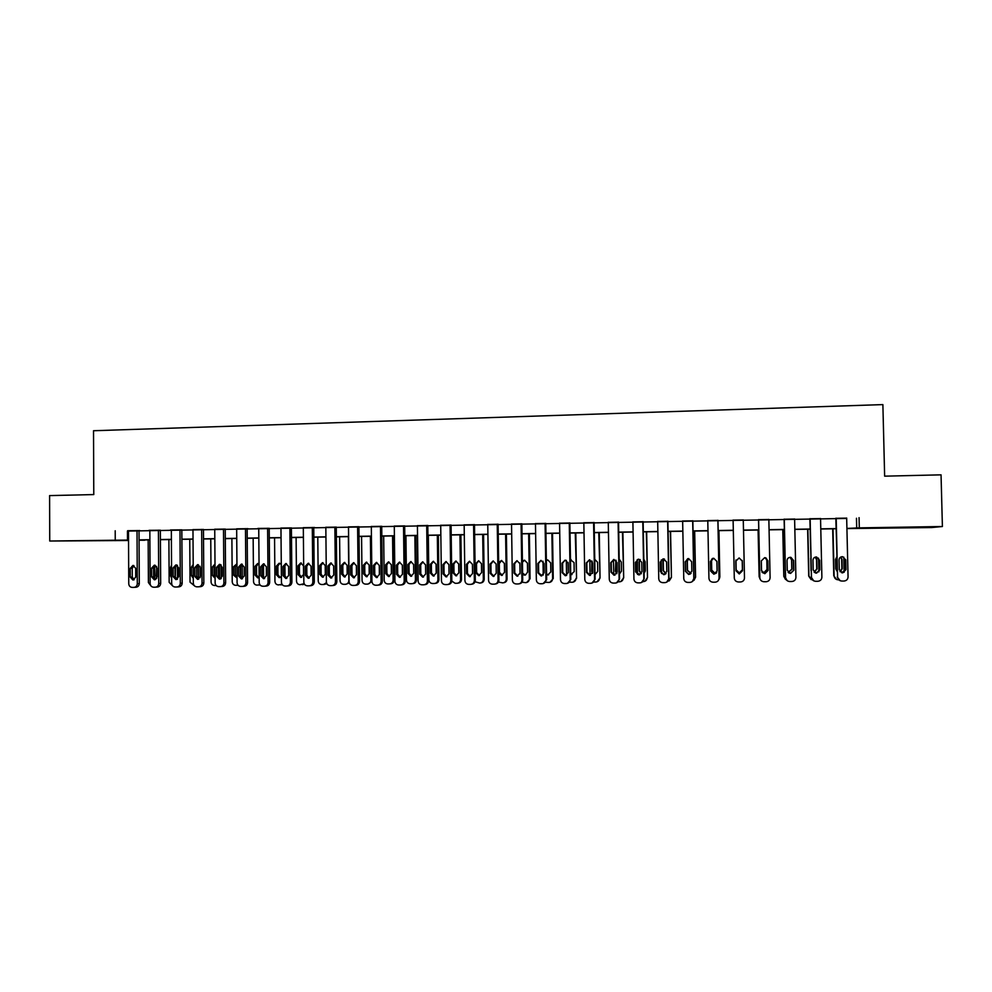 <?xml version="1.0" encoding="UTF-8"?>
<svg xmlns="http://www.w3.org/2000/svg" width="992" height="992" viewBox="0 0 992 992"><rect width="100%" height="100%" fill="white"/><g stroke="black" fill="none" stroke-linecap="round" stroke-linejoin="round"><path stroke-width="1.49" d="M81.319 540.739L101.953 540.665L81.319 540.739M911.04 527.285L893.618 527.707L911.04 527.285M128.538 540.504L49.736 541.024L49.6 495.603L93.781 494.574L93.521 430.739L882.88 404.6L884.641 476.16L941.048 474.846L942.4 526.516L931.748 527.546L846.92 528.575M144.621 539.946L139.066 540.33M846.672 518.432L128.489 531.055M139.016 530.869L149.842 530.683M160.357 530.497L171.343 530.298M181.846 530.112L192.969 529.914M203.472 529.74L214.756 529.542M225.234 529.356L236.679 529.158M247.144 528.972L258.738 528.761M269.204 528.575L280.959 528.376M291.412 528.19L303.316 527.98M313.757 527.794L325.835 527.583M336.263 527.397L348.502 527.186M358.918 527L371.318 526.789M381.722 526.603L394.295 526.38M404.686 526.194L417.421 525.971M427.8 525.797L440.708 525.562M451.075 525.388L464.157 525.152M474.511 524.966L487.766 524.743M498.108 524.557L511.537 524.322M521.854 524.136L535.469 523.9M545.786 523.714L559.575 523.478M569.867 523.292L583.854 523.044M594.121 522.871L608.294 522.623M618.549 522.437L632.896 522.189M643.138 522.003L657.684 521.755M667.914 521.569L682.645 521.308M692.85 521.135L707.792 520.874M717.972 520.688L733.1 520.428M743.281 520.242L758.533 519.982M768.85 519.796L784.126 519.523M794.604 519.337L809.894 519.076M820.545 518.89L835.847 518.618M846.672 518.134L835.847 518.32M820.545 518.593L809.881 518.779M794.604 519.052L784.114 519.238M768.85 519.51L758.533 519.684M743.281 519.957L733.1 520.13M717.96 520.403L707.78 520.577M692.85 520.85L682.645 521.023M667.901 521.284L657.684 521.47M643.138 521.718L632.896 521.904M618.537 522.152L608.282 522.338M594.121 522.586L583.842 522.759M569.867 523.007L559.575 523.193M545.774 523.441L535.469 523.615M521.854 523.863L511.537 524.036M498.096 524.272L487.766 524.458M474.498 524.694L464.157 524.867M451.075 525.103L440.708 525.276M427.8 525.512L417.421 525.686M404.674 525.921L394.283 526.082M381.722 526.33L371.318 526.479M358.918 526.727L348.502 526.888M336.263 527.124L325.835 527.285M309.826 585.764L310.744 585.689C312.914 585.429 314.092 584.176 314.29 581.895L313.757 527.471L314.65 527.508L303.316 527.67M291.4 527.918L280.959 528.066M269.204 528.314L257.858 528.426L258.738 528.451L259.197 582.527C259.42 584.796 260.623 586.024 262.768 586.235L264.554 586.222C266.712 585.974 267.877 584.71 268.076 582.44L267.604 528.252M242.879 586.384L244.094 586.284C246.227 586.036 247.38 584.784 247.578 582.527L247.144 528.649L248.025 528.686L236.666 528.835M225.234 529.083L214.756 529.22M203.459 529.468L192.969 529.604M181.834 529.852L170.475 529.964L171.343 529.988L171.666 583.358C171.889 585.59 173.042 586.818 175.138 587.016L176.874 587.004C178.969 586.756 180.122 585.516 180.308 583.284L179.974 529.79M160.357 530.224L148.986 530.336L149.842 530.36L150.139 583.569C150.362 585.788 151.516 587.004 153.599 587.214L155.322 587.202C157.406 586.954 158.534 585.714 158.732 583.482L158.422 530.174M134.267 587.363L135.904 587.252C137.975 587.004 139.091 585.776 139.289 583.569L139.016 530.571L139.86 530.584L127.646 530.72L128.489 530.745L128.762 583.767C128.972 585.987 130.113 587.202 132.184 587.4L133.895 587.388C135.966 587.14 137.094 585.912 137.293 583.693L137.02 530.546M49.736 541.024L128.538 540.057M115.208 530.77L115.246 539.958M859.06 517.638L859.308 527.868L942.4 526.516M846.908 528.426L859.308 527.868M139.066 539.884L149.891 539.71M160.406 539.536L171.393 539.363M181.896 539.189L193.031 539.016M203.534 538.842L214.818 538.656M225.308 538.495L236.741 538.309M247.219 538.135L258.813 537.949M269.278 537.776L281.034 537.59M291.499 537.416L303.403 537.23M313.856 537.056L325.934 536.858M336.362 536.697L348.601 536.498M359.017 536.325L371.43 536.126M381.833 535.953L394.407 535.754M404.798 535.581L417.545 535.382M427.924 535.209L440.832 534.998M451.199 534.837L464.293 534.614M474.635 534.452L487.903 534.242M498.244 534.068L511.686 533.857M522.003 533.684L535.618 533.46M545.935 533.299L559.736 533.076M570.028 532.902L584.015 532.679M594.282 532.518L608.456 532.282M618.723 532.121L633.082 531.886M643.324 531.724L657.87 531.489M668.087 531.315L682.843 531.08M693.048 530.918L707.978 530.67M718.171 530.509L733.311 530.261M743.492 530.1L758.744 529.852M769.06 529.678L784.337 529.43M794.828 529.269L810.117 529.021M820.781 528.848L836.082 528.6M139.066 540.194L144.621 540.243M836.082 528.761L820.781 529.009M810.117 529.17L794.828 529.418M784.337 529.592L769.073 529.84M758.744 530.013L743.492 530.249M733.311 530.422L718.171 530.658M707.99 530.832L693.048 531.067M682.843 531.241L668.1 531.476M657.87 531.638L643.324 531.873M633.082 532.034L618.723 532.27M608.456 532.444L594.295 532.667M584.015 532.828L570.028 533.064M559.736 533.225L545.935 533.448M535.63 533.622L522.003 533.832M511.686 534.006L498.244 534.217M487.903 534.39L474.647 534.601M464.293 534.775L451.199 534.986M440.832 535.147L427.924 535.358M417.545 535.531L404.798 535.73M394.407 535.903L381.833 536.102M371.43 536.275L359.017 536.474M348.601 536.647L336.362 536.846M325.934 537.007L313.856 537.205M303.416 537.379L291.499 537.565M281.046 537.738L269.291 537.924M258.825 538.098L247.219 538.284M236.741 538.458L225.308 538.644M214.818 538.805L203.534 538.991M193.031 539.164L181.896 539.338M171.393 539.512L160.406 539.685M149.891 539.859L139.066 540.032M856.468 518.258L856.704 528.265M127.46 531.067L127.497 540.07M846.672 518.035L848.061 576.935C847.862 579.39 846.498 580.754 843.969 581.039L841.861 581.052C839.306 580.828 837.88 579.489 837.57 577.034L836.194 518.221M835.834 518.233L837.57 577.034M845.99 569.631L842.654 572.917L839.282 569.706L839.058 559.959C839.244 557.888 840.398 556.797 842.53 556.673L845.767 559.872L845.99 569.631L841.613 572.744M842.543 556.673L845.382 559.823L845.606 569.544M840.212 580.754L837.211 576.922M832.685 528.81L833.776 575.831L836.665 579.526M838.55 579.812L838.24 579.812C835.785 579.601 834.408 578.311 834.111 575.93L833.007 528.81M843.783 557.12L844.142 572.285M839.976 571.615L841.873 568.714L841.65 559.339L840.646 557.132M840.112 571.789L842.233 568.8L842.01 559.389L840.832 557.033M836.74 556.971L835.537 559.463L835.76 568.862L837.074 571.33M820.545 518.494L821.884 577.183C821.698 579.626 820.334 580.99 817.83 581.275L815.722 581.287C813.192 581.064 811.778 579.725 811.468 577.282L810.142 518.68M809.881 518.692L811.468 577.282M819.838 569.904L816.528 573.178L813.18 569.978L812.956 560.269C813.142 558.211 814.283 557.12 816.404 556.996L819.615 560.182L819.838 569.904L816.255 573.078L815.25 572.93M816.602 557.008L819.33 560.133L819.553 569.817M813.725 580.816L811.208 577.17M794.604 518.952L795.906 577.431C795.708 579.874 794.369 581.225 791.864 581.498L789.781 581.523C787.276 581.3 785.862 579.973 785.565 577.53L784.275 519.138M784.114 519.138L785.565 577.53M793.873 570.177L790.587 573.438L787.264 570.251L787.04 560.567C787.226 558.533 788.367 557.454 790.45 557.306L793.662 560.492L793.873 570.177L790.401 573.339L788.876 572.967M790.959 557.368L793.464 560.443L793.674 570.09M787.152 580.642L785.391 577.406M768.85 519.411L770.102 577.666C769.904 580.109 768.577 581.461 766.097 581.734L764.026 581.746C761.534 581.535 760.132 580.208 759.835 577.766L758.595 519.585M758.52 519.597L759.835 577.766M768.093 570.45L764.832 573.698L761.521 570.524L761.323 560.877L764.696 557.628L767.895 560.802L768.093 570.45L764.745 573.599L762.24 572.471M765.923 557.901L767.783 560.74L767.994 570.363M807.637 529.22L808.703 576.067L811.121 579.588M812.498 580.01L808.939 576.178L807.885 529.207M818.574 558.161L818.896 571.814M814.048 572.099L816.751 568.986L816.528 559.637L815.188 557.157M814.159 572.21L817.011 569.061L816.8 559.686L815.325 557.12M810.774 558.186L811.059 570.698M782.775 529.616L783.804 576.315L785.49 579.427M786.371 579.936L783.953 576.414L782.924 529.616M788.107 572.334L791.79 569.247L791.591 559.934L790.029 557.318M788.169 572.409L791.976 569.334L791.765 559.984L790.116 557.318M758.086 530.013L759.14 576.662L758.148 530.013M761.906 571.962L763.877 572.632L767.014 569.507L766.816 560.232L765.452 557.74M761.93 572.012L763.964 572.731L767.114 569.594L766.915 560.282L765.489 557.752M759.14 576.662L760.108 579.13M743.268 519.858L744.484 577.914C744.298 580.345 742.971 581.696 740.503 581.957L738.457 581.982C735.977 581.758 734.588 580.432 734.291 578.014L733.1 520.044M742.5 570.722L739.263 573.959L735.977 570.784L735.779 561.187L739.127 557.938L742.301 561.1L742.5 570.722L739.263 573.86L735.99 570.698L735.915 560.195M742.301 561.1L742.487 570.623M736.138 569.842L739.288 572.892L742.413 569.78L742.214 560.418L742.413 569.854L739.288 572.979L736.126 569.929L735.99 559.984L736.126 569.929M717.886 520.304L719.064 578.162C718.865 580.58 717.551 581.92 715.096 582.192L713.062 582.205C710.607 581.982 709.23 580.667 708.933 578.249L707.78 520.49M718.493 580.27L719.138 578.038L717.96 520.304M717.092 570.983L713.868 574.219L710.607 571.057L710.421 561.484L713.732 558.248L716.894 561.41L717.092 570.983M716.348 573.078L713.967 574.108L710.718 570.958L710.532 561.422L712.355 558.508M692.676 520.75L693.805 578.398C693.606 580.804 692.304 582.143 689.874 582.416L687.853 582.428C685.41 582.217 684.046 580.903 683.761 578.497L682.645 520.924M692.304 581.56L693.978 578.286L692.838 520.75M691.858 571.256L688.659 574.467L685.422 571.318L685.236 561.782L688.522 558.558L691.672 561.708L691.858 571.256M690.333 574.008L688.845 574.368L685.621 571.231L685.435 561.72L687.766 558.632M667.641 521.197L668.732 578.634C668.534 581.039 667.232 582.366 664.826 582.639L662.817 582.651C660.399 582.44 659.035 581.126 658.75 578.733L657.684 521.37M666.674 582.168L668.992 578.522L667.901 521.184M666.798 571.516L663.636 574.715L660.412 571.578L660.238 562.08L663.499 558.868L666.624 562.005L666.798 571.516M664.9 574.455L663.908 574.616L660.697 571.491L660.523 562.018L663.016 558.893M642.791 521.631L643.833 578.869C643.647 581.262 642.345 582.589 639.952 582.862L637.955 582.874C635.55 582.664 634.21 581.362 633.925 578.968L632.896 521.804M641.452 582.552L644.18 578.758L643.138 521.631M641.923 571.776L638.774 574.963L635.587 571.838L635.413 562.377L638.65 559.178L641.75 562.29L641.923 571.776M639.828 574.79L635.959 571.752L635.785 562.315L638.34 559.178M618.103 522.065L619.12 579.105C618.921 581.498 617.632 582.812 615.263 583.085L613.279 583.098C610.886 582.887 609.559 581.585 609.274 579.204L608.282 522.238M616.553 582.85L619.541 578.993L618.537 522.065M617.222 572.037L614.085 575.224L610.923 572.099L610.762 562.662L613.961 559.476L617.049 562.588L617.222 572.037M615.028 575.075L611.382 572.012L611.221 562.6L613.788 559.476M718.853 530.658L719.857 576.935L719.25 579.08M718.927 530.646L719.857 576.935M712.864 558.347L711.549 560.889L711.735 570.102L714.872 573.14L716.708 572.558M712.814 558.36L711.45 560.951L711.636 570.189L714.786 573.227L716.67 572.607M718.778 579.7L719.795 577.034M694.512 531.042L695.578 577.17L693.966 580.332M694.66 531.042L695.578 577.17M688.733 558.57L687.332 561.187L687.506 570.363L691.102 573.351M688.634 558.57L687.146 561.236L687.32 570.437L691.04 573.426M693.073 580.853L695.417 577.27M661.49 573.525L661.242 559.972M670.332 531.439L671.448 577.394L669.216 580.915M670.567 531.439L671.448 577.394M664.429 559.042L663.264 561.472L663.437 570.611L666.066 573.599M668.868 572.31L668.633 559.786M664.28 558.992L663.003 561.522L663.177 570.698L665.967 573.711M667.852 581.349L671.212 577.505M637.534 574.43L637.261 559.6M646.325 531.824L647.491 577.629L644.862 581.287M646.648 531.824L647.491 577.629M640.2 559.624L639.369 561.757L639.542 570.871L641.365 573.612M644.081 573.376L645.321 570.884L645.147 561.732L643.82 559.277M640.001 559.525L639.022 561.807L639.195 570.958L641.241 573.798M643.027 581.597L643.411 581.597C645.73 581.337 646.982 580.047 647.168 577.741M613.726 575.013L613.453 559.562M622.468 532.208L623.683 577.865L620.794 581.585M622.877 532.208L623.683 577.865M616.094 560.381L615.796 571.119L616.925 573.426M619.454 574.033L621.451 571.144L621.29 562.018L619.194 559.178M615.858 560.17L615.362 571.206L616.764 573.723M618.4 581.82L619.554 581.808C621.86 581.548 623.1 580.27 623.286 577.976M593.6 522.499L594.568 579.34C594.369 581.721 593.092 583.036 590.736 583.296L588.764 583.321C586.396 583.098 585.069 581.808 584.796 579.44L583.842 522.672M591.889 583.11L595.088 579.229L594.121 522.486M592.683 572.297L589.583 575.459L586.433 572.359L586.272 562.96L589.459 559.786L592.522 562.886L592.683 572.297M590.438 575.348L586.979 572.272L586.818 562.898L589.372 559.786M590.079 575.422L589.806 559.81M598.784 532.592L600.048 578.088L596.973 581.845M599.267 532.592L600.048 578.088M592.162 561.472L592.646 572.88M595.25 574.356L597.742 571.392L597.593 562.303L594.741 559.314M591.864 560.988L591.703 571.454L592.484 573.45M593.948 582.044L595.857 582.031C598.139 581.771 599.379 580.494 599.565 578.2M569.259 522.933L570.189 579.576C569.991 581.944 568.726 583.259 566.382 583.519L564.423 583.532C562.08 583.321 560.765 582.031 560.492 579.663L559.575 523.106M567.449 583.358L570.797 579.452L569.867 522.92M568.329 572.545L565.242 575.707L562.117 572.62L561.968 563.245L565.13 560.083L568.168 563.171L568.329 572.545M566.06 575.596L562.749 572.52L562.588 563.183L565.118 560.083M566.581 575.41L566.333 560.356M575.248 532.977L576.563 578.324L573.351 582.081M575.819 532.964L576.563 578.324M570.71 574.393L572 574.591M570.71 574.653L574.207 571.64L574.058 562.588L570.462 559.786M568.056 562.39L568.329 572.52M571.107 559.6L570.462 559.662M569.73 582.192L572.322 582.242C574.591 581.982 575.819 580.717 576.005 578.423M545.092 523.354L545.984 579.799C545.786 582.168 544.521 583.47 542.202 583.73L540.256 583.755C537.924 583.544 536.61 582.254 536.35 579.898L535.469 523.528M543.207 583.581L546.666 579.688L545.774 523.342M544.137 572.806L541.074 575.955L537.974 572.868L537.825 563.53L540.962 560.381L543.988 563.456L544.137 572.806M541.868 575.844L538.681 572.781L538.532 563.468L541.024 560.381M543.232 575.05L543.008 561.224M551.887 533.349L552.606 578.658L553.238 578.547L549.915 582.316M552.519 533.349L553.238 578.547M546.58 574.12L548.613 574.839M546.592 574.653L547.857 574.938L550.82 571.9L550.672 562.861L547.745 559.897L546.369 560.604M547.745 559.897L546.356 560.207M545.761 582.242L548.948 582.453C551.192 582.205 552.42 580.94 552.606 578.658M521.085 523.776L521.941 580.035C521.742 582.378 520.49 583.693 518.184 583.953L516.262 583.966C513.93 583.755 512.641 582.478 512.368 580.122L511.537 523.95M519.151 583.817C521.358 583.47 522.536 582.168 522.71 579.911L521.854 523.764M520.106 573.054L517.068 576.191L513.992 573.116L513.844 563.816L516.956 560.678L519.969 563.741L520.106 573.054M517.861 576.092L514.786 573.029L514.637 563.754L517.092 560.678M520.031 573.835L519.858 562.972M528.662 533.733L529.356 578.882L530.075 578.77L526.653 582.527M529.381 533.721L530.075 578.77M522.61 573.153L525.388 575.075L527.583 572.136L527.446 563.146L524.532 560.182L522.424 561.026M524.656 560.182L522.437 562.117M522.623 574.368L524.644 575.174M522.003 582.205L525.723 582.664C527.955 582.416 529.17 581.151 529.356 578.882M497.252 524.198L498.071 580.258C497.872 582.602 496.62 583.904 494.326 584.164L492.416 584.176C490.11 583.966 488.82 582.688 488.56 580.345L487.766 524.371M495.281 584.028C497.525 583.73 498.728 582.428 498.914 580.134L498.096 524.185M496.248 573.314L493.235 576.439L490.172 573.376L490.036 564.101L493.123 560.964L496.124 564.026L496.248 573.314M494.016 576.327L491.04 573.277L490.916 564.039L493.322 560.976M505.61 534.105L506.267 579.105L507.061 578.993C506.887 581.2 505.722 582.453 503.564 582.75M506.391 534.093L507.061 578.993M501.667 560.48L499.311 563.431L499.447 572.359L502.336 575.31M498.815 573.45L501.592 575.41L504.519 572.384L504.382 563.419L501.481 560.468L498.654 562.489M498.443 582.056L502.659 582.874C504.878 582.626 506.081 581.362 506.267 579.105M473.581 524.619L474.362 580.481C474.164 582.825 472.924 584.114 470.642 584.375L468.745 584.387C466.451 584.176 465.174 582.912 464.913 580.568L464.157 524.78M471.584 584.238C473.854 583.978 475.094 582.688 475.28 580.37L474.498 524.594M472.564 573.562L469.551 576.674L466.525 573.624L466.389 564.374L469.452 561.261L472.428 564.299L472.564 573.562M470.344 576.563L467.468 573.525L467.344 564.312L469.712 561.274M482.695 534.477L483.327 579.328L484.195 579.216C484.009 581.448 482.819 582.701 480.636 582.961M483.563 534.465L484.195 579.216M478.814 560.765L476.507 563.704L476.631 572.607L479.434 575.546M481.591 572.632L481.467 563.692L478.59 560.753L475.627 563.766L475.751 572.694L478.69 575.645L481.591 572.632M475.044 581.746L479.744 583.085C481.951 582.837 483.141 581.585 483.327 579.328M450.07 525.028L450.814 580.704C450.616 583.036 449.376 584.325 447.119 584.586L445.234 584.598C442.953 584.387 441.688 583.122 441.44 580.791L440.708 525.202M447.975 584.474L448.136 584.449C450.393 584.201 451.62 582.912 451.806 580.593L451.075 525.016M449.029 573.81L446.04 576.91L443.027 573.872L442.903 564.659L445.954 561.546L448.905 564.584L449.029 573.81M446.846 576.798L444.056 573.773L443.932 564.597L446.264 561.571M426.709 525.438L427.416 580.928C427.23 583.246 426.002 584.536 423.745 584.796L421.885 584.809C419.616 584.598 418.364 583.333 418.116 581.014L417.421 525.611M424.539 584.697L424.849 584.66C427.093 584.412 428.308 583.122 428.507 580.804L427.8 525.438M425.655 574.046L422.691 577.146L419.703 574.108L419.579 564.932L422.604 561.832L425.543 564.857L425.655 574.046M423.51 577.022L420.806 574.021L420.695 564.87L422.964 561.869M403.521 525.847L404.19 581.151C403.992 583.47 402.777 584.747 400.545 585.007L398.685 585.02C396.44 584.809 395.2 583.544 394.94 581.238L394.283 526.02M401.276 584.92L401.71 584.871C403.942 584.61 405.158 583.333 405.356 581.027L404.674 525.847M402.442 574.294L399.503 577.381L396.527 574.356L396.416 565.204L399.416 562.117L402.33 565.142L402.442 574.294M400.334 577.257L397.705 574.256L397.594 565.142L399.826 562.154M380.482 526.256L381.126 581.374C380.928 583.68 379.713 584.958 377.493 585.206L375.646 585.23C373.426 585.02 372.186 583.755 371.938 581.461L371.318 526.417M378.175 585.131L378.746 585.069C380.953 584.821 382.156 583.544 382.354 581.25L381.722 526.256M379.39 574.542L376.464 577.604L373.513 574.604L373.401 565.477L376.39 562.402L379.279 565.415L379.39 574.542M377.32 577.48L374.765 574.504L374.666 565.415L376.848 562.452M357.604 526.665L358.211 581.585C358.013 583.891 356.81 585.156 354.603 585.416L352.768 585.429C350.56 585.218 349.333 583.966 349.085 581.672L348.502 526.826M355.235 585.354L355.917 585.28C358.124 585.032 359.315 583.755 359.513 581.461L358.918 526.665M356.488 574.777L353.586 577.84L350.647 574.839L350.548 565.75L353.512 562.687L356.388 565.676L356.488 574.777M354.454 577.704L351.986 574.74L351.887 565.688L354.02 562.737M334.874 527.062L335.445 581.808C335.246 584.09 334.056 585.367 331.861 585.615L330.038 585.64C327.844 585.429 326.628 584.176 326.38 581.895L325.835 527.223M332.456 585.565L333.262 585.478C335.445 585.23 336.635 583.966 336.821 581.684L336.263 527.074M333.746 575.013L330.857 578.076L327.943 575.075L327.856 566.023L330.795 562.96L333.647 565.948L333.746 575.013M331.75 577.914L329.344 574.976L329.257 565.948L331.34 563.034M312.306 527.459L312.84 582.019C312.641 584.3 311.451 585.565 309.281 585.826L307.47 585.838C305.288 585.627 304.073 584.387 303.837 582.106L303.316 527.62M311.153 575.261L308.276 578.299L305.387 575.31L305.3 566.283L308.227 563.245L311.066 566.221L311.153 575.261M309.206 578.138L306.863 575.211L306.776 566.221L308.81 563.32M289.887 527.856L290.383 582.23C290.185 584.511 289.007 585.776 286.837 586.024L285.051 586.036C282.881 585.826 281.678 584.586 281.443 582.316L280.959 528.017M287.37 585.974L288.374 585.888C290.532 585.64 291.71 584.375 291.908 582.106L291.4 527.868M288.709 575.496L285.857 578.522L282.993 575.546L282.906 566.556L285.808 563.518L288.622 566.482L288.709 575.496M286.8 578.348L284.53 575.447L284.456 566.482L286.44 563.605M265.05 586.173L266.166 586.086C268.311 585.838 269.477 584.586 269.663 582.316L269.204 528.265M266.414 575.72L263.574 578.745L260.735 575.782L260.66 566.816L263.537 563.791L266.34 566.754L266.414 575.72M264.554 578.559L262.347 575.682L262.272 566.742L264.219 563.89M245.483 528.637L245.917 582.651C245.718 584.92 244.553 586.173 242.42 586.421L240.647 586.433C238.514 586.222 237.324 584.995 237.088 582.738L236.666 528.798M244.268 575.955L241.453 578.968L238.626 576.017L238.551 567.077L241.416 564.064L244.206 567.015L244.268 575.955M242.457 578.77L240.312 575.918L240.238 567.015L242.135 564.175M223.498 529.021L223.907 582.862C223.708 585.119 222.555 586.371 220.422 586.619L218.674 586.632C216.541 586.421 215.363 585.193 215.14 582.949L214.743 529.182M220.869 586.582L222.171 586.483C224.291 586.235 225.444 584.982 225.63 582.738L225.234 529.034M222.27 576.191L219.468 579.192L216.665 576.253L216.603 567.337L219.443 564.336L222.208 567.275L222.27 576.191M220.497 578.981L218.426 576.154L218.352 567.263L220.199 564.46M201.661 529.418L202.033 583.073C201.847 585.317 200.694 586.57 198.586 586.805L196.838 586.83C194.717 586.619 193.552 585.392 193.328 583.16L192.969 529.567M199.008 586.78L200.396 586.669C202.492 586.433 203.645 585.193 203.831 582.949L203.459 529.43M200.421 576.414L197.644 579.415L194.854 576.476L194.792 567.598L197.619 564.609L200.359 567.536L200.421 576.414M198.685 579.192L196.676 576.377L196.614 567.523L198.412 564.733M177.283 586.979L178.758 586.867C180.842 586.619 181.982 585.392 182.181 583.16L181.834 529.802M178.709 576.65L175.944 579.626L173.178 576.712L173.129 567.858L175.931 564.87L178.659 567.796L178.709 576.65M177.022 579.39L175.063 576.6L175.014 567.784L176.762 565.018M155.694 587.165L157.257 587.066C159.34 586.818 160.468 585.578 160.667 583.358L160.357 530.187M157.145 576.873L154.392 579.849L151.652 576.935L151.602 568.106L154.38 565.142L157.096 568.044L157.145 576.873M155.496 579.601L153.599 576.836L153.549 568.044L155.26 565.304M135.718 577.096L132.99 580.06L130.262 577.158L130.212 568.366L132.978 565.403L135.681 568.304L135.718 577.096M134.118 579.799L132.271 577.059L132.234 568.292L133.895 565.576M459.941 534.837L460.548 579.539L461.491 579.427C461.292 581.672 460.114 582.924 457.92 583.172L457.808 583.184M460.883 534.824L461.491 579.427M456.122 561.05L453.865 563.977L453.976 572.843L456.692 575.769M458.825 572.868L458.701 563.964L455.836 561.026L452.898 564.026L453.022 572.93L455.936 575.868L458.825 572.868M451.782 581.089L455.154 583.308L456.977 583.296C459.172 583.048 460.362 581.796 460.548 579.539M437.336 535.209L437.906 579.762C437.72 582.006 436.542 583.246 434.36 583.494L432.549 583.519C430.367 583.308 429.152 582.093 428.904 579.849L428.333 535.358M438.34 535.196L438.923 579.65C438.737 581.882 437.559 583.122 435.376 583.37L435.128 583.408M433.578 561.336L431.359 564.237L431.47 573.091L434.112 575.992M436.207 573.116L436.083 564.237L433.244 561.311L430.317 564.299L430.441 573.178L433.33 576.104L436.207 573.116M414.879 535.568L415.425 579.985C415.239 582.217 414.061 583.457 411.891 583.705L410.093 583.718C407.923 583.519 406.72 582.304 406.472 580.072L405.926 535.717M415.958 535.556L416.504 579.861C416.318 582.093 415.152 583.333 412.994 583.581L412.598 583.618M411.172 561.621L409.002 564.51L409.113 573.326L411.668 576.216M413.726 573.351L413.627 564.498L410.8 561.584L407.898 564.572L407.997 573.413L410.874 576.34L413.726 573.351M392.559 535.928L393.092 580.196C392.894 582.428 391.728 583.656 389.583 583.904L387.785 583.928C385.628 583.718 384.437 582.502 384.189 580.283L383.681 536.077M393.712 535.916L394.246 580.084C394.047 582.304 392.882 583.532 390.736 583.78L390.24 583.842M388.914 561.906L386.793 564.77L386.892 573.562L389.385 576.439M391.406 573.587L391.307 564.77L388.492 561.869L385.615 564.832L385.714 573.649L388.579 576.563L391.406 573.587M370.4 536.288L370.896 580.407C370.71 582.626 369.545 583.866 367.4 584.114L365.626 584.127C363.481 583.928 362.291 582.713 362.055 580.494L361.572 536.436M366.804 562.179L364.721 565.043L364.82 573.798L367.238 576.662M371.938 581.498L368.02 584.052M369.222 573.822L369.136 565.031L366.346 562.142L363.481 565.105L363.568 573.884L366.408 576.786L369.222 573.822M348.378 536.647L348.849 580.618C348.663 582.837 347.498 584.065 345.377 584.313L343.616 584.325C341.484 584.127 340.306 582.924 340.07 580.704L339.611 536.784M344.844 562.464L342.798 565.304L342.885 574.033L345.241 576.873M349.296 582.912L345.948 584.251M347.2 574.058L347.101 565.291L344.336 562.414L341.484 565.366L341.583 574.12L344.398 577.009L347.2 574.058M326.48 582.688L323.491 584.511L321.743 584.524C319.622 584.325 318.457 583.122 318.221 580.915L317.787 537.143M323.008 562.749L321.011 565.564L321.098 574.256L323.392 577.084M326.852 583.705L324.024 584.462M325.302 574.294L325.215 565.552L322.462 562.675L319.635 565.626L319.722 574.356L322.524 577.232L325.302 574.294M304.172 583.643L300.006 584.722C297.91 584.524 296.744 583.321 296.509 581.126L296.1 537.49M301.32 563.022L299.373 565.812L299.46 574.492L301.68 577.294M304.532 584.288L302.25 584.66M303.552 574.529L303.465 565.812L300.737 562.948L297.922 565.886L298.009 574.579L300.787 577.456L303.552 574.529M282.001 584.313L278.417 584.92C276.334 584.722 275.168 583.532 274.945 581.337L274.561 537.838M284.902 564.845L285.014 577.071M279.781 563.295L277.872 566.072L277.946 574.715L280.116 577.505M282.286 584.71L280.624 584.871M281.282 564.312L279.149 563.22L276.359 566.134L276.433 574.814L279.198 577.679L281.393 576.526M259.966 584.821L256.965 585.119C254.894 584.92 253.741 583.73 253.518 581.548L253.158 538.185M263.488 564.274L263.599 578.125M258.366 563.58L256.506 566.333L256.581 574.951L258.689 577.716M259.036 563.865L257.697 563.481L254.932 566.395L255.006 575.038L257.746 577.902L259.148 577.48M237.782 585.268L235.65 585.317C233.591 585.106 232.45 583.928 232.227 581.746L231.892 538.532M240.597 565.539L240.684 577.381M242.209 564.2L242.321 578.733M236.939 563.915L235.278 566.581L235.34 575.174L237.051 577.815M236.939 563.816L233.641 566.655L233.703 575.273L237.051 578.038M216.12 585.491L214.47 585.503C212.424 585.305 211.284 584.127 211.073 581.957L210.763 538.879M219.393 564.944L219.492 578.448M221.08 564.919L221.179 578.572M215.004 564.758L214.185 566.841L214.247 575.397L215.103 577.456M215.004 564.014L212.474 566.903L212.536 575.496L215.103 578.324M194.296 585.689L190.042 582.155L189.757 539.214M198.326 564.77L198.412 579.092M200.074 566.258L200.161 577.704M196.701 576.736L196.763 566.531M193.204 564.448L191.456 567.151L191.518 575.72L193.304 578.386M172.62 585.888L169.161 582.354L168.9 539.549M177.394 565.341L177.481 579.13M175.299 577.766L175.572 565.986M171.554 565.167L170.562 567.399L170.624 575.943L171.628 578.15M151.02 585.999L148.403 582.564L148.168 539.884M156.6 566.37L156.662 578.559M154.058 578.435L155.161 576.104L154.504 565.8M150.04 566.457L150.102 577.344M562.117 572.62L562.749 572.52M561.968 563.245L562.588 563.183M546.666 579.688L545.984 579.799M537.974 572.868L538.681 572.781M537.825 563.53L538.532 563.468M522.71 579.911L521.941 580.035M513.992 573.116L514.786 573.029M513.844 563.816L514.637 563.754M498.914 580.134L498.071 580.258M490.172 573.376L491.04 573.277M490.036 564.101L490.916 564.039M499.447 572.359L498.802 572.434M499.311 563.431L498.666 563.481M475.28 580.37L474.362 580.481M466.525 573.624L467.468 573.525M466.389 564.374L467.344 564.312M476.631 572.607L475.751 572.694M476.507 563.704L475.627 563.766M451.806 580.593L450.814 580.704M443.027 573.872L444.056 573.773M442.903 564.659L443.932 564.597M428.507 580.804L427.416 580.928M419.703 574.108L420.806 574.021M419.579 564.932L420.695 564.87M405.356 581.027L404.19 581.151M396.527 574.356L397.705 574.256M396.416 565.204L397.594 565.142M382.354 581.25L381.126 581.374M373.513 574.604L374.765 574.504M373.401 565.477L374.666 565.415M359.513 581.461L358.211 581.585M350.647 574.839L351.986 574.74M350.548 565.75L351.887 565.688M336.821 581.684L335.445 581.808M327.943 575.075L329.344 574.976M327.856 566.023L329.257 565.948M314.29 581.895L312.84 582.019M305.387 575.31L306.863 575.211M305.3 566.283L306.776 566.221M291.908 582.106L290.383 582.23M282.993 575.546L284.53 575.447M282.906 566.556L284.456 566.482M269.663 582.316L268.076 582.44M260.735 575.782L262.347 575.682M260.66 566.816L262.272 566.742M247.578 582.527L245.917 582.651M238.626 576.017L240.312 575.918M238.551 567.077L240.238 567.015M225.63 582.738L223.907 582.862M216.665 576.253L218.426 576.154M216.603 567.337L218.352 567.263M203.831 582.949L202.033 583.073M194.854 576.476L196.676 576.377M194.792 567.598L196.614 567.523M182.181 583.16L180.308 583.284M173.178 576.712L175.063 576.6M173.129 567.858L175.014 567.784M160.667 583.358L158.732 583.482M151.652 576.935L153.599 576.836M151.602 568.106L153.549 568.044M139.289 583.569L137.293 583.693M130.262 577.158L132.271 577.059M130.212 568.366L132.234 568.292M453.976 572.843L453.022 572.93M453.865 563.977L452.898 564.026M437.906 579.762L438.923 579.65M431.47 573.091L430.441 573.178M431.359 564.237L430.317 564.299M415.425 579.985L416.504 579.861M409.113 573.326L407.997 573.413M409.002 564.51L407.898 564.572M393.092 580.196L394.246 580.084M386.892 573.562L385.714 573.649M386.793 564.77L385.615 564.832M370.896 580.407L371.926 580.32M364.82 573.798L363.568 573.884M364.721 565.043L363.481 565.105M342.885 574.033L341.583 574.12M342.798 565.304L341.484 565.366M321.098 574.256L319.722 574.356M321.011 565.564L319.635 565.626M299.46 574.492L298.009 574.579M299.373 565.812L297.922 565.886M277.946 574.715L276.433 574.814M277.872 566.072L276.359 566.134M256.581 574.951L255.006 575.038M256.506 566.333L254.932 566.395M235.34 575.174L233.703 575.273M235.278 566.581L233.641 566.655M214.247 575.397L212.536 575.496M214.185 566.841L212.474 566.903M193.279 575.62L191.518 575.72M193.217 567.089L191.456 567.151M171.616 575.893L170.624 575.943M171.566 567.362L170.562 567.399M565.242 575.707L565.862 575.608M541.074 575.955L541.768 575.844M548.514 574.839L547.857 574.938M517.068 576.191L517.849 576.092M493.235 576.439L493.942 576.352M502.287 575.323L501.592 575.41M469.551 576.674L470.208 576.6M479.31 575.571L478.69 575.645M259.135 585.069L260.09 584.982"/></g></svg>
